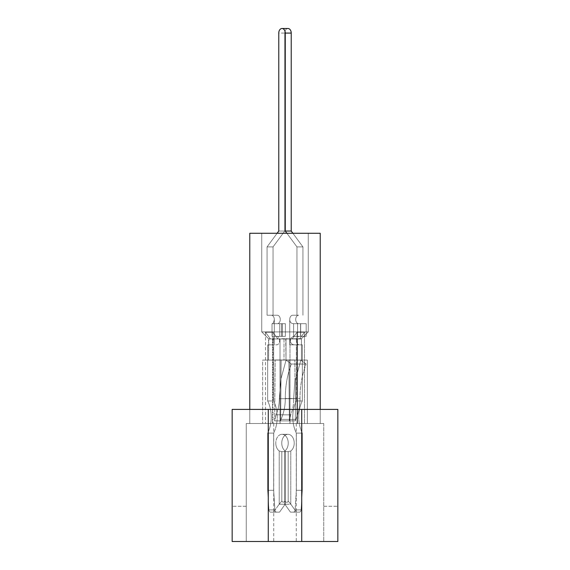<?xml version="1.0" encoding="UTF-8"?>
<svg xmlns="http://www.w3.org/2000/svg" width="570" height="570" viewBox="0 0 570 570"><rect width="100%" height="100%" fill="white"/><g stroke="black" fill="none" stroke-linecap="round" stroke-linejoin="round"><path stroke-width="0.43" stroke-dasharray="2.85 2.14" d="M308.249 233.28L308.249 331.911L261.751 331.911L308.249 331.911L261.751 331.911L308.249 331.911L261.751 331.911L308.249 331.911L261.751 331.911L308.249 331.911L301.202 338.958L308.249 331.911L308.249 233.28L308.249 331.911L301.202 338.958L308.249 331.911L308.249 233.28L261.751 233.28L261.751 331.911L268.798 338.958L270.429 338.958L265.513 332.26L272.98 332.26L277.904 338.958L301.437 338.687L301.437 360.09L284.002 360.09L289.923 360.09L289.923 423.496L307.358 423.496L262.642 423.496L307.358 423.496L262.642 423.496L307.358 423.496L262.642 423.496L307.358 423.496L262.642 423.496L289.923 423.496L289.923 360.09L289.923 423.496L289.923 360.09L307.358 360.09L284.002 360.09L307.358 360.09L307.358 423.496L307.358 360.09L284.002 360.09L301.437 360.09L301.437 338.687L301.437 360.09L301.437 338.687L297.454 338.958L299.571 338.958L304.487 332.26L304.487 423.496L304.487 332.26L297.02 332.26L297.02 423.496L297.02 332.26L292.096 338.958L268.812 338.958L270.429 338.958L265.513 332.26L272.98 332.26L277.904 338.958L301.437 338.687L297.454 338.958L297.454 423.496L297.454 338.958L299.571 338.958L304.487 332.26L297.02 332.26L292.096 338.958L289.98 338.958L289.98 423.496L289.98 338.958L285.998 338.687L285.998 360.09L280.077 360.09L280.077 423.496L280.077 360.09L280.077 423.496L280.077 360.09L262.642 360.09L285.998 360.09L262.642 360.09L262.642 423.496L262.642 360.09L285.998 360.09L262.642 360.09L268.563 360.09L268.563 338.687L270.429 338.958L265.513 332.26L272.98 332.26L277.904 338.958L301.437 338.687L297.454 338.958L297.454 423.496L297.454 338.958L299.571 338.958L304.487 332.26L297.02 332.26L297.02 423.496L297.02 332.26L292.096 338.958L268.812 338.958L270.429 338.958L265.513 332.26L272.98 332.26L277.904 338.958L301.202 338.958L297.454 338.958L299.571 338.958L304.487 332.26L304.487 423.496L304.487 332.26L297.02 332.26L292.096 338.958L289.98 338.958L289.98 423.496L289.98 338.958L285.998 338.687L285.998 360.09L262.642 360.09L262.642 423.496L262.642 360.09L268.563 360.09L268.812 338.958L261.751 331.911L261.751 233.28L308.249 233.28L261.751 233.28L308.249 233.28L261.751 233.28L261.751 331.911L268.798 338.958L261.751 331.911L261.751 233.28L308.249 233.28M284.259 338.958L301.188 338.958L284.259 338.958M284.002 338.687L284.002 360.09L307.358 360.09L301.437 360.09L307.358 360.09L307.358 423.496L307.358 360.09L284.002 360.09L284.002 338.687M285.741 338.958L268.798 338.958L285.998 338.687L285.998 360.09L285.741 338.958M232.161 409.403L232.161 506.274L232.161 409.403L337.839 409.403L337.839 506.274L337.839 409.403L320.226 409.403L337.839 409.403L337.839 541.5L232.161 541.5L232.161 409.403L249.774 409.403L232.161 409.403M249.774 409.403L320.226 409.403L249.774 409.403L249.774 423.496L246.254 423.496L246.254 541.5L323.746 541.5L246.254 541.5L246.254 423.496L249.774 423.496L249.774 233.28L320.226 233.28L320.226 423.496L323.746 423.496L320.226 423.496L320.226 409.403M246.254 423.496L323.746 423.496L246.254 423.496M280.02 338.958L283.717 338.958L280.02 338.958L280.02 423.496L280.02 338.958L283.717 338.958L280.02 338.958L280.02 423.496L280.02 338.958L277.904 338.958L280.02 338.958M272.98 332.26L272.98 423.496L272.98 332.26M265.513 332.26L265.513 423.496L265.513 332.26M272.546 338.958L270.429 338.958L272.546 338.958L272.546 423.496L272.546 338.958L272.546 423.496L272.546 338.958L268.848 338.958L272.546 338.958M301.152 338.958L299.571 338.958L301.152 338.958M292.096 338.958L286.283 338.958L292.096 338.958M323.746 423.496L323.746 541.5L323.746 423.496M273.728 423.496L273.728 541.5M296.272 423.496L296.272 541.5M323.746 506.274L337.839 506.274L323.746 506.274M246.254 506.274L232.161 506.274L246.254 506.274M285.192 451.654L285.192 504.165L285.192 450.97L285.192 451.654L281.822 451.654L279.214 450.97A8.806 6.227 90 0 1 275.787 443.104A8.806 6.227 90 0 1 282.007 434.297A8.806 6.227 90 0 1 288.235 443.104A8.806 6.227 90 0 1 284.808 450.97L284.808 504.165A7.752 5.479 -90 0 0 284.865 504.236L290.451 512.145L293.386 512.145A2.465 1.746 -90 0 0 295.125 509.894L296.336 490.3L296.336 433.115A28.179 19.929 90 0 1 292.773 417.033A28.179 19.929 90 0 1 296.336 400.959L296.336 344.822L289.731 344.822L289.731 319.464A4.225 2.993 90 0 1 292.724 315.231L298.701 315.231A4.225 2.993 90 0 0 295.709 319.464A4.225 2.993 90 0 0 298.701 323.689A4.225 2.993 90 0 1 295.709 319.464A4.225 2.993 90 0 1 298.701 315.231L292.724 315.231L298.701 315.231A4.225 2.993 90 0 0 295.709 319.464A4.225 2.993 90 0 0 298.701 323.689A4.225 2.993 90 0 1 295.709 319.464A4.225 2.993 90 0 1 298.701 315.231L292.724 315.231A4.225 2.993 90 0 0 289.731 319.464C289.809 322.121 291.099 323.532 293.607 323.689L306.168 323.689L306.168 336.371L300.568 336.371L300.568 323.689L306.168 323.689L306.168 336.371L300.568 336.371L300.568 323.689L306.168 323.689L306.168 336.371L300.568 336.371L300.568 323.689L306.168 323.689L306.168 336.371L300.568 336.371L300.568 323.689L306.168 323.689L300.689 323.689L306.168 323.689L300.689 323.689L300.689 336.371L306.168 336.371L294.704 336.371C291.99 336.45 290.55 337.86 290.394 340.596C290.55 343.332 291.99 344.736 294.704 344.822L289.731 344.822L289.731 319.464C289.809 322.121 291.099 323.532 293.607 323.689L300.689 323.689L300.689 336.371L294.704 336.371C291.99 336.45 290.55 337.86 290.394 340.596C290.55 343.332 291.99 344.736 294.704 344.822L289.731 344.822L289.731 319.464A4.225 2.993 90 0 1 292.724 315.231A4.225 2.993 90 0 0 289.731 319.464C289.809 322.121 291.099 323.532 293.607 323.689L300.689 323.689L300.689 336.371L306.168 336.371L294.704 336.371C291.99 336.45 290.55 337.86 290.394 340.596C290.55 343.332 291.99 344.736 294.704 344.822L289.731 344.822L289.731 319.464C289.809 322.121 291.099 323.532 293.607 323.689L300.689 323.689L300.689 336.371L294.704 336.371C291.99 336.45 290.55 337.86 290.394 340.596C290.55 343.332 291.99 344.736 294.704 344.822L299.321 344.822A4.225 2.993 90 0 1 296.336 340.596A4.225 2.993 90 0 1 299.321 336.371L293.593 336.371L300.568 336.371L297.576 336.371L300.568 336.371L297.576 336.371L297.576 323.689L300.568 323.689L293.593 323.689L293.593 336.371L297.576 336.371L297.576 323.689L293.593 323.689L293.593 336.371L297.576 336.371L297.576 323.689L300.568 323.689L293.593 323.689L293.593 336.371L297.576 336.371L297.576 323.689L293.593 323.689L293.593 336.371L299.321 336.371A4.225 2.993 90 0 0 296.336 340.596A4.225 2.993 90 0 1 299.321 336.371A4.225 2.993 90 0 0 296.336 340.596A4.225 2.993 90 0 0 299.321 344.822L294.704 344.822L299.321 344.822A4.225 2.993 90 0 1 296.336 340.596A4.225 2.993 90 0 0 299.321 344.822L302.314 344.822L296.336 344.822L296.336 400.959L296.336 344.822L302.314 344.822L296.336 344.822L296.336 400.959L302.314 400.959L302.314 344.822L302.314 400.959L296.336 400.959A28.179 19.929 90 0 0 292.773 417.033A28.179 19.929 90 0 1 296.336 400.959L302.314 400.959L302.314 344.822L302.314 400.959L296.336 400.959A28.179 19.929 90 0 0 292.773 417.033A28.179 19.929 90 0 0 296.336 433.115A28.179 19.929 90 0 1 292.773 417.033A28.179 19.929 90 0 0 296.336 433.115L302.314 433.115A28.179 19.929 90 0 1 298.751 417.033A28.179 19.929 90 0 1 302.314 400.959A28.179 19.929 90 0 0 298.751 417.033A28.179 19.929 90 0 1 302.314 400.959A28.179 19.929 90 0 0 298.751 417.033A28.179 19.929 90 0 0 302.314 433.115L296.336 433.115L296.336 490.3L296.336 433.115L302.314 433.115A28.179 19.929 90 0 1 298.751 417.033A28.179 19.929 90 0 0 302.314 433.115L296.336 433.115L296.336 490.3L302.314 490.3L302.314 433.115L302.314 490.3L296.336 490.3L295.125 509.894L296.336 490.3L302.314 490.3L302.314 433.115L302.314 490.3L296.336 490.3L295.125 509.894A2.465 1.746 -90 0 1 293.386 512.145A2.465 1.746 -90 0 0 295.125 509.894A2.465 1.746 -90 0 1 293.386 512.145L299.364 512.145A2.465 1.746 -90 0 0 301.103 509.894L302.314 490.3L301.103 509.894L302.314 490.3L301.103 509.894L295.125 509.894L301.103 509.894A2.465 1.746 -90 0 1 299.364 512.145L290.451 512.145L299.364 512.145A2.465 1.746 -90 0 0 301.103 509.894A2.465 1.746 -90 0 1 299.364 512.145L290.451 512.145L299.364 512.145L290.451 512.145L284.865 504.236L290.451 512.145L299.364 512.145L290.451 512.145L284.865 504.236A7.752 5.479 -90 0 1 284.808 504.165A7.752 5.479 -90 0 0 284.865 504.236A7.752 5.479 -90 0 1 284.808 504.165L284.808 450.97L284.808 451.654L288.178 451.654L290.786 450.97L290.786 504.165A7.752 5.479 -90 0 0 290.842 504.236L296.429 512.145L290.842 504.236L296.429 512.145L290.842 504.236L284.865 504.236L290.842 504.236A7.752 5.479 -90 0 1 290.786 504.165L288.178 501.066C287.522 502.747 286.404 502.747 284.808 501.066L284.808 450.97L284.808 504.165L284.808 450.97L284.808 451.654L288.178 451.654L288.178 501.066C287.522 502.747 286.404 502.747 284.808 501.066L284.808 451.654L288.178 451.654L290.786 450.97L290.786 504.165L288.178 501.066C287.522 502.747 286.404 502.747 284.808 501.066L284.808 451.654L288.178 451.654L288.178 501.066C287.522 502.747 286.404 502.747 284.808 501.066L284.808 450.97A8.806 6.227 90 0 0 288.235 443.104A8.806 6.227 90 0 1 284.808 450.97A8.806 6.227 90 0 0 288.235 443.104A8.806 6.227 90 0 0 282.007 434.297A8.806 6.227 90 0 1 288.235 443.104A8.806 6.227 90 0 0 282.007 434.297A8.806 6.227 90 0 0 275.787 443.104A8.806 6.227 90 0 1 282.007 434.297A8.806 6.227 90 0 0 275.787 443.104A8.806 6.227 90 0 0 279.214 450.97L279.214 504.165L281.822 501.066L283.133 502.348L285.192 501.066L285.192 504.165A7.752 5.479 -90 0 1 285.135 504.236A7.752 5.479 -90 0 0 285.192 504.165L285.192 450.97A8.806 6.227 90 0 1 281.765 443.104A8.806 6.227 90 0 1 287.993 434.297A8.806 6.227 90 0 1 294.213 443.104A8.806 6.227 90 0 1 290.786 450.97L290.786 504.165A7.752 5.479 -90 0 0 290.842 504.236A7.752 5.479 -90 0 1 290.786 504.165L288.178 501.066L288.178 451.654L290.786 450.97L290.786 504.165L288.178 501.066L288.178 451.654L290.786 450.97A8.806 6.227 90 0 0 294.213 443.104A8.806 6.227 90 0 1 290.786 450.97A8.806 6.227 90 0 0 294.213 443.104A8.806 6.227 90 0 0 287.993 434.297A8.806 6.227 90 0 1 294.213 443.104A8.806 6.227 90 0 0 287.993 434.297L282.007 434.297L287.993 434.297A8.806 6.227 90 0 0 281.765 443.104A8.806 6.227 90 0 1 287.993 434.297A8.806 6.227 90 0 0 281.765 443.104A8.806 6.227 90 0 0 285.192 450.97L285.192 504.165L285.192 450.97L285.192 451.654L281.822 451.654L281.822 501.066L283.133 502.348L285.192 501.066L285.192 504.165A7.752 5.479 -90 0 1 285.135 504.236A7.752 5.479 -90 0 0 285.192 504.165L285.192 450.97A8.806 6.227 90 0 1 281.765 443.104A8.806 6.227 90 0 0 285.192 450.97L285.192 501.066L283.133 502.348L285.192 501.066L285.192 451.654L281.822 451.654L279.214 450.97L279.214 504.165L281.822 501.066L283.133 502.348L281.822 501.066L281.822 451.654L279.214 450.97A8.806 6.227 90 0 1 275.787 443.104A8.806 6.227 90 0 0 279.214 450.97L279.214 504.165L281.822 501.066L281.822 451.654L279.214 450.97L279.214 504.165L281.822 501.066L281.822 451.654L285.192 451.654M277.12 233.28L267.066 246.895L278.773 231.042L284.751 231.042L284.751 33.081L284.751 231.042L278.773 231.042L267.066 246.895L273.044 246.895L284.751 231.042L273.044 246.895L267.066 246.895L267.066 315.231L267.066 246.895L273.044 246.895L284.751 231.042L273.044 246.895L267.066 246.895L267.066 315.231L273.044 315.231L273.044 246.895L273.044 315.231L273.044 246.895L273.044 315.231L277.276 315.231A4.225 2.993 90 0 1 280.269 319.464A4.225 2.993 90 0 0 277.276 315.231A4.225 2.993 90 0 1 280.269 319.464A4.225 2.993 90 0 0 277.276 315.231L271.299 315.231A4.225 2.993 90 0 1 274.291 319.464A4.225 2.993 90 0 0 271.299 315.231L277.276 315.231L271.299 315.231A4.225 2.993 90 0 1 274.291 319.464C273.849 322.121 273.151 323.532 272.189 323.689L285.37 323.689L285.37 336.371L279.77 336.371L279.77 323.689L285.37 323.689L285.37 336.371L279.77 336.371L279.77 323.689L285.37 323.689L285.37 336.371L279.77 336.371L279.77 323.689L285.37 323.689L285.37 336.371L279.77 336.371L279.77 323.689L285.37 323.689L281.559 323.689L285.37 323.689L281.559 323.689L282.385 323.689L281.559 323.689L282.385 323.689L282.385 336.371L285.37 336.371L272.018 336.371L279.77 336.371L274.291 336.371L279.77 336.371L274.291 336.371L274.291 323.689L279.77 323.689L272.189 323.689C273.151 323.532 273.849 322.121 274.291 319.464L274.291 344.822L267.686 344.822L267.686 400.959A28.179 19.929 90 0 1 267.686 433.115L267.686 490.3L268.897 509.894A2.465 1.746 -90 0 0 270.636 512.145L273.572 512.145L279.158 504.236A7.752 5.479 -90 0 0 279.214 504.165A7.752 5.479 -90 0 1 279.158 504.236A7.752 5.479 -90 0 0 279.214 504.165A7.752 5.479 -90 0 1 279.158 504.236L273.572 512.145L279.158 504.236L273.572 512.145L279.549 512.145L285.135 504.236L279.158 504.236L285.135 504.236L279.158 504.236L285.135 504.236L279.549 512.145L270.636 512.145L279.549 512.145L285.135 504.236L279.549 512.145L270.636 512.145A2.465 1.746 -90 0 1 268.897 509.894A2.465 1.746 -90 0 0 270.636 512.145L279.549 512.145L270.636 512.145A2.465 1.746 -90 0 1 268.897 509.894L267.686 490.3L268.897 509.894L267.686 490.3L273.664 490.3L274.875 509.894A2.465 1.746 -90 0 0 276.614 512.145A2.465 1.746 -90 0 1 274.875 509.894A2.465 1.746 -90 0 0 276.614 512.145A2.465 1.746 -90 0 1 274.875 509.894L268.897 509.894L274.875 509.894L268.897 509.894L274.875 509.894L273.664 490.3L267.686 490.3L267.686 433.115L267.686 490.3L273.664 490.3L274.875 509.894L273.664 490.3L267.686 490.3L267.686 433.115L273.664 433.115L273.664 490.3L273.664 433.115L267.686 433.115A28.179 19.929 90 0 0 267.686 400.959A28.179 19.929 90 0 1 267.686 433.115L273.664 433.115L273.664 490.3L273.664 433.115L267.686 433.115A28.179 19.929 90 0 0 267.686 400.959L273.664 400.959A28.179 19.929 90 0 1 273.664 433.115A28.179 19.929 90 0 0 273.664 400.959L267.686 400.959L267.686 344.822L267.686 400.959L273.664 400.959A28.179 19.929 90 0 1 273.664 433.115A28.179 19.929 90 0 0 273.664 400.959L267.686 400.959L267.686 344.822L273.664 344.822L273.664 400.959L273.664 344.822L267.686 344.822L272.04 344.822C273.899 345.52 273.899 335.68 272.04 336.371L274.291 336.371L274.291 323.689L282.385 323.689L282.385 336.371L276.657 336.371A4.225 2.993 90 0 1 279.642 340.596A4.225 2.993 90 0 1 276.657 344.822L273.664 344.822L273.664 400.959L273.664 344.822L267.686 344.822L272.04 344.822C273.899 345.52 273.899 335.68 272.04 336.371L274.291 336.371L274.291 323.689L279.77 323.689L272.189 323.689C273.151 323.532 273.849 322.121 274.291 319.464L274.291 344.822L272.04 344.822C273.899 345.52 273.899 335.68 272.04 336.371L274.291 336.371L274.291 323.689L282.385 323.689L282.385 336.371L285.37 336.371L272.04 336.371L272.018 323.689L272.018 336.371L272.018 323.689L272.018 336.371L276.657 336.371A4.225 2.993 90 0 1 279.642 340.596A4.225 2.993 90 0 1 276.657 344.822L272.04 344.822C273.899 345.52 273.899 335.68 272.04 336.371L276.657 336.371A4.225 2.993 90 0 1 279.642 340.596A4.225 2.993 90 0 1 276.657 344.822L267.686 344.822L276.657 344.822A4.225 2.993 90 0 0 279.642 340.596A4.225 2.993 90 0 0 276.657 336.371L282.385 336.371L281.559 336.371L282.385 336.371L282.385 323.689L282.385 336.371L282.385 323.689L277.276 323.689A4.225 2.993 90 0 0 280.269 319.464A4.225 2.993 90 0 1 277.276 323.689A4.225 2.993 90 0 0 280.269 319.464A4.225 2.993 90 0 1 277.276 323.689L272.189 323.689C273.151 323.532 273.849 322.121 274.291 319.464L274.291 344.822L274.291 319.464A4.225 2.993 90 0 0 271.299 315.231L267.066 315.231L267.066 246.895L278.773 231.042L284.751 231.042L284.751 33.081A4.581 3.235 90 0 1 287.993 28.5A4.581 3.235 90 0 1 291.227 33.081L291.227 231.042L302.934 246.895L302.934 315.231L302.934 246.895L296.956 246.895L296.956 315.231L296.956 246.895L296.956 315.231L296.956 246.895L285.249 231.042L296.956 246.895L302.934 246.895L302.934 315.231L302.934 246.895L296.956 246.895L285.249 231.042L285.249 33.081L285.249 231.042L291.227 231.042L302.934 246.895L296.956 246.895L286.895 233.28M295.68 379.029L295.338 420.909L295.759 419.42L280.974 419.385C283.853 413.001 285.299 406.04 285.299 398.508C285.271 386.332 287.273 374.846 291.32 364.031L286.062 360.09L300.839 360.119L306.09 364.059L291.32 364.031L286.062 360.09L300.839 360.119L306.09 364.059L291.32 364.031L286.062 360.09L300.839 360.119L306.09 364.059L291.32 364.031L286.062 360.09L300.839 360.119L306.09 364.059L291.32 364.031C287.273 374.846 285.271 386.332 285.299 398.508C285.271 386.332 287.273 374.846 291.32 364.031C287.273 374.846 285.271 386.332 285.299 398.508C285.299 406.04 283.853 413.001 280.974 419.385C283.853 413.001 285.299 406.04 285.299 398.508C285.299 406.04 283.853 413.001 280.974 419.385L280.639 420.909L295.338 420.909L295.759 419.42C298.609 413.015 300.019 406.04 299.991 398.508C299.991 386.332 302.022 374.853 306.09 364.059C302.022 374.853 299.991 386.332 299.991 398.508C299.991 386.332 302.022 374.853 306.09 364.059C302.022 374.853 299.991 386.332 299.991 398.508L285.299 398.508L299.991 398.508C300.019 406.04 298.609 413.015 295.759 419.42L280.974 419.385L280.639 420.909L295.338 420.909L295.759 419.42L280.974 419.385L280.639 420.909L295.338 420.909L295.759 419.42C298.609 413.015 300.019 406.04 299.991 398.508C300.019 406.04 298.609 413.015 295.759 419.42L280.974 419.385L280.639 420.909L295.338 420.909L295.68 379.029L300.839 360.119L295.68 379.029L295.338 420.909L295.68 379.029L300.839 360.119L295.68 379.029L294.996 379.014L294.84 359.969L281.138 359.969L280.639 420.909L280.989 378.786L286.062 360.09L280.989 378.786L280.639 420.909L280.989 378.786L286.062 360.09L280.989 378.786L279.321 398.701L280.989 378.786L281.138 359.969L275.16 359.969L274.662 420.909L289.361 420.909L288.862 359.969L275.16 359.969L274.662 420.909L275.98 414.803C278.196 409.88 279.307 404.508 279.321 398.701L280.989 378.786L281.138 359.969L275.16 359.969L274.662 420.909L289.361 420.909L288.862 359.969L275.16 359.969L274.662 420.909L275.98 414.803L290.671 414.846L289.361 420.909L288.862 359.969L275.16 359.969L281.138 359.969L280.989 378.786L279.321 398.701L293.65 398.701C293.771 404.522 292.781 409.901 290.671 414.846L289.361 420.909L288.862 359.969L275.16 359.969L294.84 359.969L281.138 359.969L294.84 359.969L288.862 359.969L294.84 359.969L294.996 379.014L293.65 398.701C293.771 404.522 292.781 409.901 290.671 414.846L289.361 420.909L274.662 420.909L275.98 414.803C278.196 409.88 279.307 404.508 279.321 398.701L293.65 398.701C293.771 404.522 292.781 409.901 290.671 414.846L289.361 420.909L274.662 420.909L275.98 414.803L290.671 414.846L275.98 414.803C278.196 409.88 279.307 404.508 279.321 398.701L293.65 398.701C293.771 404.522 292.781 409.901 290.671 414.846L275.98 414.803C278.196 409.88 279.307 404.508 279.321 398.701L293.65 398.701L294.996 379.014L295.68 379.029L294.996 379.014L294.84 359.969L294.996 379.014L293.65 398.701L294.996 379.014L295.68 379.029M278.773 231.042L284.751 231.042L284.751 33.081L278.773 33.081A4.581 3.235 90 0 1 282.007 28.5A4.581 3.235 90 0 1 285.249 33.081L285.249 231.042L291.227 231.042L302.934 246.895L292.88 233.28M278.773 33.081A4.581 3.235 90 0 1 282.007 28.5A4.581 3.235 90 0 0 278.773 33.081L284.751 33.081A4.581 3.235 90 0 1 287.993 28.5A4.581 3.235 90 0 0 284.751 33.081A4.581 3.235 90 0 1 287.993 28.5A4.581 3.235 90 0 1 291.227 33.081L291.227 231.042L285.249 231.042M282.007 28.5A4.581 3.235 90 0 1 285.249 33.081A4.581 3.235 90 0 0 282.007 28.5M287.993 28.5A4.581 3.235 90 0 1 291.227 33.081L291.227 231.042M291.227 33.081L285.249 33.081M282.385 336.371L282.385 323.689L282.385 336.371M281.559 336.371L281.559 323.689L281.559 336.371"/><path stroke-width="0.85" d="M320.226 409.403L337.839 409.403L337.839 541.5L232.161 541.5L232.161 409.403L249.774 409.403L249.774 233.28L320.226 233.28L320.226 409.403L249.774 409.403M268.27 541.5L268.27 409.403M301.73 541.5L301.73 409.403M277.12 233.28L278.773 231.042L278.773 33.081A4.581 3.235 90 0 1 282.007 28.5A4.581 3.235 90 0 1 285.249 33.081L285.249 231.042L286.895 233.28M278.773 231.042L278.773 33.081M287.993 28.5L282.007 28.5L287.993 28.5A4.581 3.235 90 0 1 291.227 33.081L291.227 231.042L292.88 233.28M291.227 231.042L285.249 231.042M291.227 33.081L285.249 33.081"/></g></svg>
